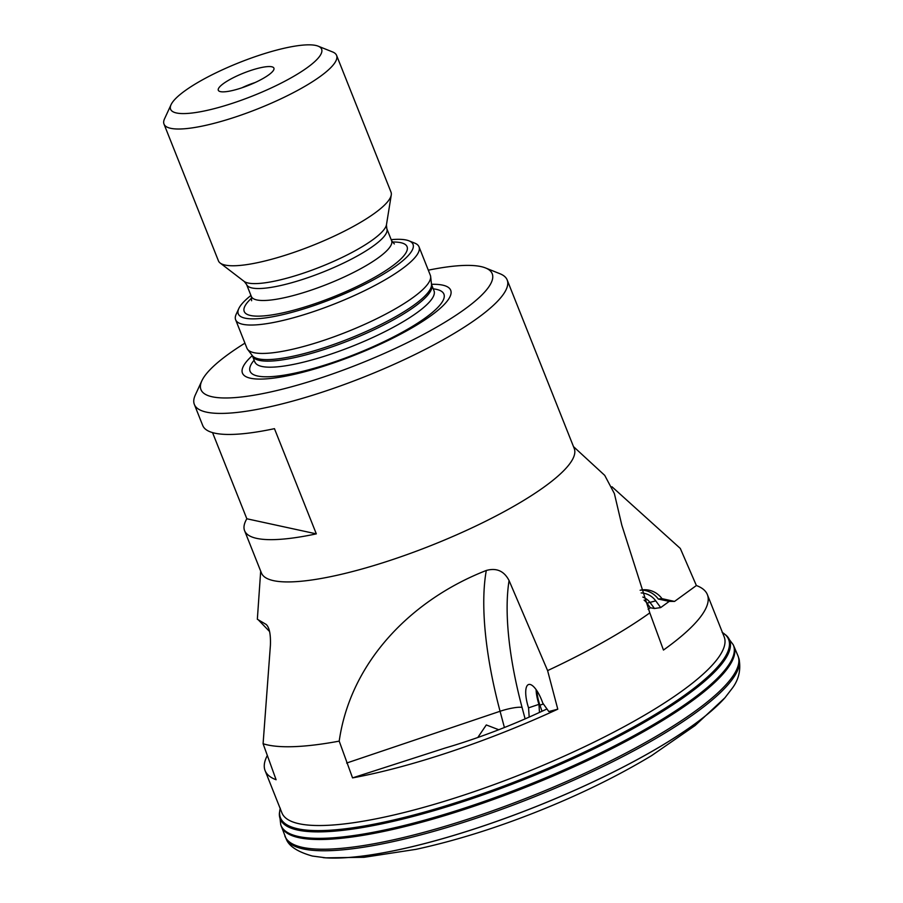 <?xml version="1.0" encoding="UTF-8"?>
<svg xmlns="http://www.w3.org/2000/svg" width="903" height="903" viewBox="0 0 903 903"><rect width="100%" height="100%" fill="white"/><g stroke="black" fill="none" stroke-linecap="round" stroke-linejoin="round"><path stroke-width="1.35" d="M611.963 486.751L680.309 548.448L696.382 585.528A237.997 52.634 158.3 0 1 707.376 594.637L724.172 636.852A237.997 52.634 158.3 0 1 590.551 743.846A237.997 52.634 158.3 0 1 299.028 823.728A237.997 52.634 158.3 0 1 281.905 812.858L265.11 770.631A237.997 52.634 158.3 0 1 267.322 755.495M648.151 609.344L650.329 607.764L654.461 608.498L650.329 602.854A17.417 16.48 84.4 0 0 642.834 597.075M640.916 590.088A22.801 21.593 84.4 0 1 658.276 599.039L669.236 601.375L660.691 607.595L654.461 608.498M391.18 239.656A94.036 20.792 158.3 0 1 409.003 240.841L414.793 243.155A98.687 21.819 158.3 0 1 419.015 246.812A98.687 21.819 158.3 0 1 363.604 291.172A98.687 21.819 158.3 0 1 235.638 319.786A98.687 21.819 158.3 0 1 236.191 314.233L238.81 308.566A94.036 20.792 158.3 0 1 250.944 295.462M235.638 319.786L246.937 348.186A98.687 21.819 -21.7 0 0 247.603 349.359A98.687 21.819 -21.7 0 0 374.914 319.572A98.687 21.819 -21.7 0 0 430.641 276.51A98.687 21.819 -21.7 0 0 430.313 275.212L419.015 246.812M498.761 729.737L486.299 724.951L477.811 737.491M547.026 708.945L542.026 711.248L539.915 705.187A20.182 6.637 71.4 0 1 537.014 690.953M536.1 689.61A22.801 7.506 -108.6 0 0 538.944 704.351L528.548 707.85L529.192 717.084M525.117 718.878L522.058 707.41A189.54 62.375 71.4 0 1 509.078 580.573L547.602 670.602L557.783 709.182L548.798 711.541L542.771 703.076A22.801 7.506 -108.6 0 0 530.106 684.463A22.801 7.506 -108.6 0 0 528.594 684.519A22.801 7.506 -108.6 0 0 528.548 707.85M235.107 76.823A29.923 6.614 158.3 0 1 273.993 69.046A29.923 6.614 158.3 0 1 257.107 81.597A29.923 6.614 158.3 0 1 218.865 90.977A29.923 6.614 158.3 0 1 235.107 76.823M241.925 87.794A23.218 5.136 158.3 0 1 255.041 82.568M212.544 432.605L246.835 518.774A168.342 37.226 -21.7 0 0 244.589 530.693A168.342 37.226 -21.7 0 0 316.321 533.865L274.456 428.665A168.342 37.226 158.3 0 1 202.723 425.494L194.359 404.454A168.342 37.226 158.3 0 1 195.308 394.983L201.843 380.829A156.727 34.664 158.3 0 1 244.939 343.151M428.315 270.178A156.727 34.664 158.3 0 1 485.509 267.943L499.98 273.744A168.342 37.226 158.3 0 1 507.181 279.964A168.342 37.226 158.3 0 1 412.66 355.647A168.342 37.226 158.3 0 1 194.359 404.454M507.181 279.964L574.24 448.486A168.342 37.226 158.3 0 1 479.719 524.158A168.342 37.226 158.3 0 1 261.418 572.976L244.589 530.693M509.078 580.573C504.134 571.001 496.548 567.626 486.299 570.47C412.016 599.49 350.59 661.289 339.201 741.126A237.997 52.634 158.3 0 1 263.089 743.733L270.415 645.16C270.787 634.256 269.365 627.337 266.125 624.413L257.344 619.255L260.685 571.136M258.642 620.192L269.591 631.536M573.518 446.646L604.728 475.373L614.379 493.58L621.817 525.185L649.81 612.877A237.997 52.634 158.3 0 1 559.205 665.082A237.997 52.634 158.3 0 1 547.602 670.602M275.991 85.695A81.27 17.97 158.3 0 1 200.037 111.814A81.27 17.97 158.3 0 1 171.062 104.692A81.27 17.97 158.3 0 1 216.223 72.725A81.27 17.97 158.3 0 1 318.138 46.155A81.27 17.97 158.3 0 1 275.991 85.695M318.138 46.155L332.62 51.956A92.874 20.543 158.3 0 1 336.593 55.388A92.874 20.543 158.3 0 1 284.445 97.14A92.874 20.543 158.3 0 1 163.996 124.072A92.874 20.543 158.3 0 1 164.527 118.846L171.062 104.692M336.593 55.388L391.01 192.147A92.874 20.543 158.3 0 1 391.27 194.935A92.874 20.543 158.3 0 1 338.862 233.9A92.874 20.543 158.3 0 1 220.163 263.033A92.874 20.543 158.3 0 1 218.424 260.832L163.996 124.072M391.27 194.935L386.484 224.644A77.319 17.101 158.3 0 1 386.428 224.949A77.319 17.101 158.3 0 1 342.858 257.073A77.319 17.101 158.3 0 1 244.295 281.51A77.319 17.101 158.3 0 1 244.036 281.33L220.163 263.033M392.286 242.027A87.647 19.381 158.3 0 1 357.87 286.082A87.647 19.381 158.3 0 1 266.791 315.61A87.647 19.381 158.3 0 1 251.768 297.945M409.003 240.841A94.036 20.792 158.3 0 1 360.229 286.59A94.036 20.792 158.3 0 1 272.334 316.818A94.036 20.792 158.3 0 1 238.81 308.566M431.499 284.298A112.074 24.787 158.3 0 1 387.782 340.634A112.074 24.787 158.3 0 1 271.126 378.413A112.074 24.787 158.3 0 1 252.321 355.601L247.603 349.359M485.509 267.943A156.727 34.664 158.3 0 1 404.205 344.201A156.727 34.664 158.3 0 1 257.727 394.566A156.727 34.664 158.3 0 1 201.843 380.829M557.783 709.182A237.997 52.634 158.3 0 1 352.554 777.889L339.201 741.126M263.089 743.733L276.092 779.74A237.997 52.634 158.3 0 1 265.11 770.631M707.376 594.637A237.997 52.634 158.3 0 1 663.457 650.058L649.81 612.877M650.329 607.764L646.977 603.181A17.417 16.48 84.4 0 0 644.087 600.123M641.175 592.932A20.182 19.098 -95.6 0 1 655.747 600.856L660.691 607.595M538.944 704.351L539.475 712.422M542.026 711.248L541.958 711.271A157.551 34.845 158.3 0 1 445.326 747.977L352.554 777.889M658.276 599.039L662.001 598.666A22.801 21.593 84.4 0 0 642.778 589.828A22.801 21.593 84.4 0 0 640.137 590.257M669.236 601.375L674.541 601.421L662.001 598.666M696.382 585.528L674.541 601.421M316.321 533.865L246.835 518.774M722.479 632.585A241.18 53.333 158.3 0 1 576.938 755.54A241.18 53.333 158.3 0 1 297.798 828.785A241.18 53.333 158.3 0 1 280.212 808.58M722.152 632.393L726.057 635.227A241.846 53.48 158.3 0 1 571.994 759.141A241.846 53.48 158.3 0 1 297.618 830.049A241.846 53.48 158.3 0 1 279.422 812.971L280.731 824.721L286.228 839.011C288.96 846.224 297.674 851.901 312.393 856.044L325.949 857.85A235.931 52.171 158.3 0 1 324.516 857.748M726.057 635.227L733.18 644.663A243.505 53.853 158.3 0 1 564.082 769.887A243.505 53.853 158.3 0 1 298.487 836.505A243.505 53.853 158.3 0 1 280.731 824.721M733.18 644.663L733.857 646.176A243.55 53.864 158.3 0 1 563.686 771.41A243.55 53.864 158.3 0 1 298.893 837.668A243.55 53.864 158.3 0 1 281.273 826.279M733.857 646.176L737.909 655.68A243.799 53.909 158.3 0 1 567.558 781.05A243.799 53.909 158.3 0 1 302.505 847.375A243.799 53.909 158.3 0 1 284.863 835.975M737.909 655.68L739.004 658.829A243.731 53.898 158.3 0 1 564.849 784.086A243.731 53.898 158.3 0 1 303.194 848.922A243.731 53.898 158.3 0 1 286.228 839.011M539.915 705.187L543.437 703.968M386.428 224.949L386.823 228.707A75.468 16.683 158.3 0 1 344.449 262.638A75.468 16.683 158.3 0 1 246.587 284.513L251.35 296.477L251.598 300.744M386.823 228.707L391.586 240.672A75.468 16.683 158.3 0 1 349.213 274.602A75.468 16.683 158.3 0 1 251.35 296.477M252.547 356.019A96.361 21.311 158.3 0 0 377.51 328.071A96.361 21.311 158.3 0 0 431.611 284.75L431.499 284.31A96.598 21.367 158.3 0 1 376.946 326.457A96.598 21.367 158.3 0 1 252.321 355.613L255.075 362.656M431.611 284.75L434.016 290.8A96.361 21.311 158.3 0 1 379.915 334.121A96.361 21.311 158.3 0 1 254.951 362.058M433.248 288.847A104.296 23.06 158.3 0 1 385.321 341.007A104.296 23.06 158.3 0 1 281.725 375.524A104.296 23.06 158.3 0 1 254.183 360.105M646.977 603.181L655.747 600.856M522.058 707.41A17.417 3.172 -14.9 0 0 500.07 711.271A206.956 68.097 71.4 0 1 486.299 570.47M504.405 727.513L500.07 711.271L346.639 763.046M724.071 698.753A235.931 52.171 158.3 0 1 723.089 699.814A235.931 52.171 158.3 0 1 535.637 806.774A235.931 52.171 158.3 0 1 325.949 857.85L364.135 857.297L416.012 849.339C454.977 840.862 495.634 828.198 537.974 811.312C579.918 794.595 617.799 776.027 651.627 755.608L695.107 725.527L724.962 697.748A236.044 52.193 158.3 0 1 535.626 806.74A236.044 52.193 158.3 0 1 323.172 857.636M280.302 808.219L279.422 812.971M391.586 240.672L394.34 243.945M431.499 284.31L430.641 276.51M244.295 281.51L246.587 284.513M739.004 658.829C741.024 669.484 738.914 679.124 732.66 687.736L724.962 697.748"/></g></svg>
